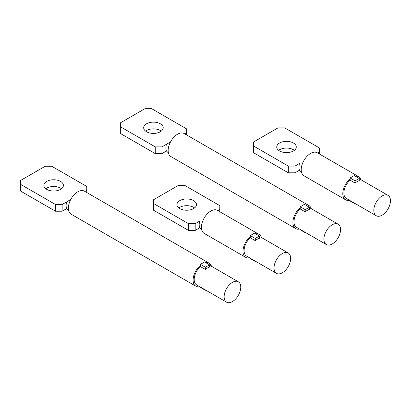 <?xml version="1.0" encoding="UTF-8"?>
<svg xmlns="http://www.w3.org/2000/svg" width="411" height="411" viewBox="0 0 411 411"><rect width="100%" height="100%" fill="white"/><g stroke="black" fill="none" stroke-linecap="round" stroke-linejoin="round"><path stroke-width="0.62" d="M68.652 210.581L66.649 208.613A11.76 6.792 -60 0 1 66.125 205.557A11.76 6.792 -60 0 1 66.649 201.893L70.738 199.53M66.649 201.893L62.133 204.498L62.133 211.223L55.48 211.223L55.48 204.498L20.55 184.334L20.55 191.058L55.48 211.223M66.649 208.613L62.133 211.223M199.72 286.667A13.291 7.67 -60 0 1 195.862 286.205L71.118 214.182A13.291 7.67 -60 0 1 68.37 208.1A13.291 7.67 -60 0 1 74.17 194.727A13.291 7.67 -60 0 1 84.409 191.166L209.153 263.184A13.291 7.67 -60 0 1 211.48 266.297M20.55 184.334L20.55 180.496L45.164 166.28L51.817 166.28L86.747 186.445L86.747 190.288L84.815 191.403M62.133 204.498L55.48 204.498M60.551 181.405A9.761 5.636 0 0 0 49.911 180.182A9.761 5.636 0 0 0 43.885 185.392A9.761 5.636 0 0 0 46.746 189.373A9.761 5.636 0 0 0 57.386 190.596A9.761 5.636 0 0 0 63.407 185.392A9.761 5.636 0 0 0 60.551 181.405M61.486 188.752A9.761 5.636 0 0 0 60.551 188.125A9.761 5.636 0 0 0 45.811 188.752M195.862 286.205A13.291 7.67 -60 0 1 193.108 280.117A13.291 7.67 -60 0 1 200.429 265.311L200.429 266.595A11.76 6.792 -60 0 0 194.192 279.495A11.76 6.792 -60 0 0 196.628 284.88L226.564 302.162A11.76 6.792 -60 0 1 224.129 296.778A11.76 6.792 -60 0 1 229.261 284.946A11.76 6.792 -60 0 1 238.323 281.792A11.76 6.792 -60 0 1 240.759 287.176A11.76 6.792 -60 0 1 235.626 299.013A11.76 6.792 -60 0 1 226.564 302.162M205.741 262.639A13.291 7.67 -60 0 1 209.153 263.184M86.747 190.288L86.747 192.518M205.418 269.477A11.76 6.792 -60 0 1 209.574 267.078L209.574 264.854L204.586 261.971L200.429 264.371L205.418 267.253L205.418 269.477L200.429 266.595M209.574 264.854L205.418 267.253M200.429 264.371L200.429 265.311M205.716 290.125L205.418 290.3L200.429 287.417L200.429 287.073M205.418 289.955L205.418 290.3M195.189 223.702L195.189 230.427L199.705 227.817A11.76 6.792 120 0 1 199.181 224.76A11.76 6.792 120 0 1 199.705 221.097L195.189 223.702L188.536 223.702L153.606 203.537L153.606 199.7L178.225 185.484L184.878 185.484L219.803 205.654L219.803 211.722M195.189 230.427L188.536 230.427L153.606 210.262L153.606 203.537M194.542 207.956A9.761 5.636 0 0 0 193.607 207.334A9.761 5.636 0 0 0 178.872 207.956M219.803 209.492L217.876 210.607M193.607 200.609A9.761 5.636 0 0 0 182.972 199.392A9.761 5.636 0 0 0 176.946 204.596A9.761 5.636 0 0 0 179.802 208.583A9.761 5.636 0 0 0 190.442 209.8A9.761 5.636 0 0 0 196.468 204.596A9.761 5.636 0 0 0 193.607 200.609M188.536 223.702L188.536 230.427M199.705 227.817L201.709 229.785M249.616 257.856A13.291 7.67 -60 0 1 245.757 257.394L204.18 233.391A13.291 7.67 -60 0 1 201.426 227.304A13.291 7.67 -60 0 1 207.226 213.931A13.291 7.67 -60 0 1 217.465 210.37L259.048 234.378A13.291 7.67 -60 0 1 261.375 237.486M245.757 257.394A13.291 7.67 -60 0 1 243.004 251.311A13.291 7.67 -60 0 1 250.325 236.505L250.325 237.789A11.76 6.792 -60 0 0 244.088 250.689A11.76 6.792 -60 0 0 246.523 256.074L276.459 273.356A11.76 6.792 -60 0 1 274.024 267.972A11.76 6.792 -60 0 1 279.156 256.135A11.76 6.792 -60 0 1 288.219 252.986A11.76 6.792 -60 0 1 290.659 258.37A11.76 6.792 -60 0 1 285.522 270.207A11.76 6.792 -60 0 1 276.459 273.356M255.637 233.833A13.291 7.67 -60 0 1 259.048 234.378M255.313 240.671A11.76 6.792 -60 0 1 259.469 238.267L259.469 236.042L254.481 233.165L250.325 235.565L255.313 238.447L255.313 240.671L250.325 237.789M259.469 236.042L255.313 238.447M250.325 235.565L250.325 236.505M255.611 261.319L255.313 261.488L250.325 258.611L250.325 258.267M255.313 261.149L255.313 261.488M294.98 166.09L294.98 172.81L299.501 170.205A11.76 6.792 120 0 1 298.972 167.143A11.76 6.792 120 0 1 299.501 163.48L294.98 166.09L288.327 166.09L253.402 145.926L253.402 142.083L278.016 127.872L284.669 127.872L319.599 148.037L319.599 154.104M319.599 151.88L317.667 152.99M293.403 142.997A9.761 5.636 0 0 0 282.763 141.774A9.761 5.636 0 0 0 276.737 146.979A9.761 5.636 0 0 0 279.598 150.965A9.761 5.636 0 0 0 290.233 152.188A9.761 5.636 0 0 0 296.259 146.979A9.761 5.636 0 0 0 293.403 142.997M294.98 172.81L288.327 172.81L253.402 152.645L253.402 145.926M294.333 150.344A9.761 5.636 0 0 0 293.403 149.717A9.761 5.636 0 0 0 278.663 150.344M288.327 166.09L288.327 172.81M299.501 170.205L301.499 172.173M349.412 200.244A13.291 7.67 -60 0 1 345.553 199.782L303.97 175.774A13.291 7.67 -60 0 1 301.217 169.692A13.291 7.67 -60 0 1 307.017 156.319A13.291 7.67 -60 0 1 317.261 152.758L358.839 176.761A13.291 7.67 -60 0 1 361.171 179.874M345.553 199.782A13.291 7.67 -60 0 1 342.8 193.699A13.291 7.67 -60 0 1 350.115 178.888L350.115 180.172A11.76 6.792 -60 0 0 343.879 193.072A11.76 6.792 -60 0 0 346.314 198.456L376.255 215.739A11.76 6.792 -60 0 1 373.82 210.355A11.76 6.792 -60 0 1 378.952 198.523A11.76 6.792 -60 0 1 388.015 195.369A11.76 6.792 -60 0 1 390.45 200.753A11.76 6.792 -60 0 1 385.318 212.59A11.76 6.792 -60 0 1 376.255 215.739M355.433 176.216A13.291 7.67 -60 0 1 358.839 176.761M355.109 183.054A11.76 6.792 -60 0 1 359.265 180.655L359.265 178.431L354.277 175.548L350.115 177.948L355.109 180.83L355.109 183.054L350.115 180.172M359.265 178.431L355.109 180.83M350.115 177.948L350.115 178.888M355.402 203.702L355.109 203.877L350.115 200.994L350.115 200.65M355.109 203.532L355.109 203.877M305.507 232.513L305.209 232.683L300.22 229.8L300.22 229.461M305.209 232.338L305.209 232.683M305.209 209.636L309.37 207.236L304.376 204.354L300.22 206.759L305.209 209.636L305.209 211.86L300.22 208.983L300.22 206.759M309.37 207.236L309.37 209.461A11.76 6.792 120 0 0 305.209 211.86M168.443 152.964L166.44 150.996A11.76 6.792 -60 0 1 165.916 147.939A11.76 6.792 -60 0 1 166.44 144.276L170.529 141.918M166.44 144.276L161.924 146.886L161.924 153.606L155.271 153.606L155.271 146.886L120.341 126.722L120.341 133.441L155.271 153.606M166.44 150.996L161.924 153.606M299.511 229.05A13.291 7.67 -60 0 1 295.653 228.588L170.914 156.57A13.291 7.67 -60 0 1 168.161 150.488A13.291 7.67 -60 0 1 173.961 137.11A13.291 7.67 -60 0 1 184.205 133.549L308.944 205.572A13.291 7.67 -60 0 1 311.276 208.68M120.341 126.722L120.341 122.879L144.96 108.668L151.613 108.668L186.537 128.833L186.537 132.671L184.611 133.786M161.924 146.886L155.271 146.886M160.341 123.788A9.761 5.636 0 0 0 149.707 122.57A9.761 5.636 0 0 0 143.68 127.775A9.761 5.636 0 0 0 146.537 131.761A9.761 5.636 0 0 0 157.177 132.984A9.761 5.636 0 0 0 163.203 127.775A9.761 5.636 0 0 0 160.341 123.788M161.276 131.135A9.761 5.636 0 0 0 160.341 130.513A9.761 5.636 0 0 0 145.607 131.135M295.653 228.588A13.291 7.67 -60 0 1 292.904 222.505A13.291 7.67 -60 0 1 300.22 207.699M305.537 205.022A13.291 7.67 -60 0 1 308.944 205.572M186.537 132.671L186.537 134.9M326.355 244.55A11.76 6.792 -60 0 1 323.919 239.166A11.76 6.792 -60 0 1 329.057 227.329A11.76 6.792 -60 0 1 338.119 224.18A11.76 6.792 -60 0 1 340.555 229.564A11.76 6.792 -60 0 1 335.422 241.396A11.76 6.792 -60 0 1 326.355 244.55L296.418 227.262A11.76 6.792 -60 0 1 293.983 221.878A11.76 6.792 -60 0 1 300.22 208.983M238.323 281.792L209.574 265.193M288.219 252.986L259.469 236.387M388.015 195.369L359.265 178.775M338.119 224.18L309.37 207.581"/></g></svg>

